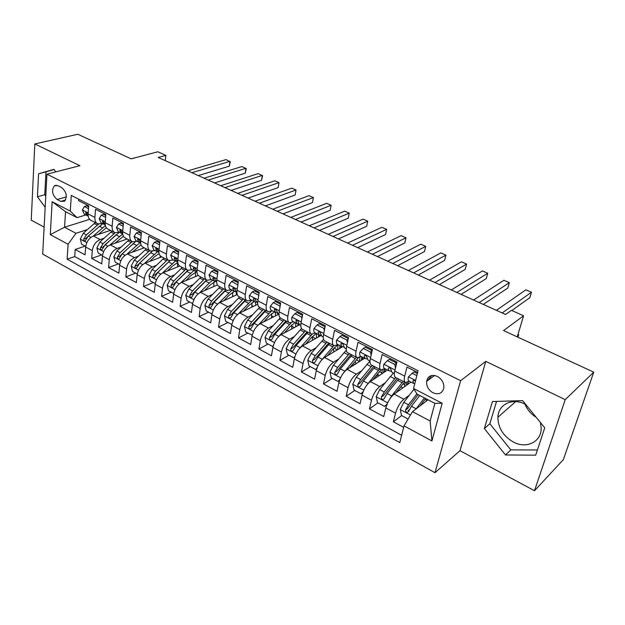 <?xml version="1.0" encoding="UTF-8"?>
<svg xmlns="http://www.w3.org/2000/svg" width="625" height="625" viewBox="0 0 625 625"><rect width="100%" height="100%" fill="white"/><g stroke="black" fill="none" stroke-linecap="round" stroke-linejoin="round"><path stroke-width="0.94" d="M525.703 404.414L525.266 404.195C512.297 397.43 498.141 404.508 497.898 417.266C498.055 427.789 503.188 436.023 513.297 441.984C526.539 449.352 541.977 441.695 541.148 427.5L540.422 422.5M536.18 417.281C530.922 413.984 527.164 409.562 524.906 404.016M437.352 376.406C431.57 374.25 427.984 375.906 426.578 381.367C426.344 386.242 428.484 390.047 433 392.781C438.922 395.031 442.555 393.289 443.891 387.562C443.969 382.742 441.789 379.023 437.352 376.406M534.5 490.734L563.352 459.633L593.75 372.156L565.227 399.656L485.789 361.359L460.617 380.695L434.992 472.711L459.984 450.68L534.5 490.734L565.227 399.656M460.617 380.695L46.945 174.164L42.695 254.094L434.992 472.711M46.945 174.164L79.891 165.688L34.805 143.953L31.25 220.18L44.125 227.102M34.805 143.953L77.82 134.266L131.117 158.844L157.844 151.781L165.867 155.383L158.195 157.453L505.594 314.492L511.43 310.336L523.594 315.797L503.57 330.578L593.75 372.156M417.633 372.469L406.969 367.062L404.711 376.164L394.766 371.062C393.961 374.625 394.242 376.766 395.602 377.469L405.25 382.445M394.766 371.062L396.961 361.992L382.156 354.492L380.039 363.523L370.367 358.562C369.625 362.102 369.969 364.242 371.406 364.984L380.766 369.812M370.367 358.562L372.422 349.555L358.016 342.258L356.047 351.227L346.633 346.398C345.953 349.922 346.359 352.062 347.859 352.836L356.953 357.531M346.633 346.398L348.547 337.461L334.539 330.367L332.703 339.266L323.539 334.57C322.906 338.062 323.375 340.211 324.938 341.016L333.773 345.578M323.539 334.57L325.32 325.695L311.688 318.789L309.977 327.617L301.055 323.047C300.477 326.516 301 328.672 302.617 329.508L311.211 333.938M301.055 323.047L302.711 314.242L289.438 307.516L287.852 316.281L279.164 311.828C278.633 315.273 279.211 317.43 280.883 318.297L289.234 322.602M279.164 311.828L280.703 303.086L267.766 296.539L266.297 305.234L257.836 300.898C257.352 304.32 257.977 306.477 259.703 307.375L267.828 311.562M257.836 300.898L259.258 292.227L246.656 285.844L245.305 294.477L237.055 290.25C236.617 293.648 237.281 295.805 239.062 296.727L246.961 300.797M237.055 290.25L238.367 281.641L226.086 275.414L224.836 283.992L216.789 279.867C216.398 283.242 217.109 285.398 218.93 286.344L226.617 290.305M216.789 279.867L218 271.32L206.031 265.258L204.875 273.766L197.031 269.742C196.68 273.094 197.438 275.25 199.297 276.219L206.781 280.078L205.664 281.141L209.289 283.016L212.664 280.172M197.031 269.742L198.148 261.266L186.469 255.344L185.414 263.789L177.766 259.867C177.445 263.195 178.242 265.352 180.148 266.336L187.438 270.094M177.766 259.867L178.781 251.453L167.391 245.68L166.43 254.062L158.961 250.234C158.68 253.539 159.508 255.687 161.453 256.695L168.555 260.359M158.961 250.234L159.883 241.875L148.766 236.242L147.898 244.563L140.609 240.828C140.359 244.109 141.227 246.258 143.211 247.281L150.125 250.852M140.609 240.828L141.445 232.539L130.594 227.039L129.805 235.297L122.688 231.648C122.477 234.906 123.375 237.055 125.391 238.094L132.133 241.57M122.688 231.648L123.445 223.414L112.852 218.047L112.141 226.242L105.187 222.688C105.008 225.914 105.945 228.062 107.984 229.117L114.562 232.508M105.187 222.688L105.867 214.508L95.516 209.266L94.883 217.406C94.727 220.625 95.672 222.766 97.734 223.828L102.516 223.563M110.445 230.383L93.445 236.039C89.07 238.008 86.469 241.672 85.641 247.031L85.062 254.828L75.211 249.492L85.195 246.094M104.047 238.227L100.133 239.555C95.766 241.547 93.156 245.227 92.305 250.609L91.703 258.422L101.633 254.898M91.703 258.422L101.773 263.875L102.422 256.031C103.305 250.625 105.922 246.906 110.273 244.883L127.164 239.008M144.266 247.828L127.484 253.93C123.156 256.023 120.531 259.789 119.602 265.234L118.875 273.141L108.57 267.555L118.438 263.898M161.766 256.859L145.109 263.195C140.805 265.344 138.156 269.172 137.188 274.664L136.383 282.617L125.828 276.906L135.633 273.109M179.688 266.086L163.148 272.672C158.867 274.898 156.211 278.773 155.188 284.312L154.297 292.32L143.5 286.469L153.234 282.531M198.234 275.445L181.617 282.383C177.367 284.672 174.703 288.609 173.625 294.195L172.648 302.258L161.586 296.266L171.242 292.18M217.43 284.938L200.539 292.328C196.328 294.695 193.648 298.688 192.508 304.312L191.445 312.438L180.117 306.305L189.688 302.055M237.258 294.555L219.93 302.523C215.75 304.961 213.063 309.016 211.867 314.688L210.703 322.867L199.094 316.578L208.578 312.172M257.758 304.289L239.805 312.969C235.664 315.484 232.961 319.602 231.703 325.32L230.445 333.562L218.547 327.117L227.93 322.531M278.844 314.188L260.18 323.68C256.078 326.281 253.367 330.461 252.047 336.227L250.688 344.523L238.484 337.914L247.766 333.156M299.492 324.797L281.078 334.664C277.023 337.352 274.305 341.594 272.906 347.406L271.445 355.758L258.922 348.984L268.094 344.039M321.039 335.461L302.516 345.93C298.516 348.703 295.781 353.023 294.32 358.883L292.734 367.297L279.891 360.336L288.938 355.203M342.547 346.727L324.523 357.5C320.57 360.367 317.828 364.75 316.289 370.664L314.594 379.125L301.406 371.992L310.32 366.656M364.648 358.281L347.109 369.375C343.219 372.336 340.461 376.797 338.852 382.75L337.023 391.281L323.492 383.953L332.266 378.406M350.273 367.023L355.844 363.5M387.508 370.031L370.312 381.57C366.477 384.625 363.711 389.164 362.023 395.172L360.062 403.758L346.164 396.227L354.789 390.461M375.164 376.836L377.953 374.977M410.977 382.094L394.141 394.094C390.375 397.258 387.609 401.875 385.828 407.93L383.734 416.57L369.453 408.844L377.914 402.852M404.711 376.164C403.891 379.734 404.141 381.867 405.477 382.555L409.148 381.148M380.039 363.523C379.281 367.07 379.602 369.211 381 369.938L384.789 368.633M394.664 362.055L395.711 361.359M356.047 351.227C355.344 354.75 355.727 356.898 357.195 357.656L361.094 356.453M371.172 350.141L372.242 349.469M332.703 339.266C332.055 342.766 332.492 344.914 334.031 345.711L338.023 344.602M309.977 327.617C309.383 331.094 309.875 333.25 311.477 334.078L315.562 333.055M287.852 316.281C287.305 319.734 287.859 321.891 289.508 322.742L293.688 321.812M295.992 320.594L296.594 320.273M266.297 305.234C265.797 308.672 266.406 310.828 268.109 311.711L272.367 310.852M245.305 294.477C244.844 297.883 245.5 300.039 247.258 300.953L251.586 300.172M224.836 283.992C224.422 287.375 225.117 289.531 226.922 290.461L231.32 289.758M204.875 273.766C204.508 277.125 205.242 279.281 207.094 280.234L211.562 279.602M185.414 263.789C185.086 267.125 185.859 269.281 187.75 270.258L192.281 269.695M166.43 254.062C166.133 257.375 166.945 259.523 168.875 260.523L173.461 260.023M147.898 244.563C147.633 247.852 148.492 250.008 150.453 251.023L155.094 250.586M129.805 235.297C129.578 238.562 130.469 240.711 132.469 241.742L137.156 241.367M112.141 226.242C111.945 229.484 112.867 231.633 114.898 232.68L119.633 232.359M57.148 199.523L60.773 201.383L64.508 201.25C67.547 196.516 66.586 191.945 61.617 187.531L57.961 185.695L54.398 185.781C51.266 190.445 52.18 195.023 57.148 199.523L66.359 196.898M428.078 399.805L412.484 411.648L430.141 421.008L434.883 403.328L417.008 394.055L413.555 388.484L418.07 370.75L71.305 195.438L70.281 211.094L77.055 217.656L85.781 214.961M413.555 388.484L442.172 403.273L431.922 440.945L404.039 425.875L399.781 442.594L67.133 259.195L68.109 244.273L50.281 234.633L52.141 201.719L70.281 211.094M409.328 395.203L403.859 399.203L394.141 394.094M385.039 382.914L379.766 386.539L370.312 381.57M361.422 370.906L356.32 374.211L347.109 369.375M338.438 359.18L333.484 362.211L324.523 357.5M316.07 347.734L311.25 350.523L302.516 345.93M294.289 336.562L289.586 339.141L281.078 334.664M273.07 325.656L268.477 328.039L260.18 323.68M252.391 315.008L247.891 317.219L239.805 312.969M232.227 304.602L227.82 306.672L219.93 302.523M212.562 294.453L208.242 296.375L200.539 292.328M193.375 284.531L189.133 286.336L181.617 282.383M174.648 274.836L170.484 276.531L163.148 272.672M156.375 265.367L152.273 266.961L145.109 263.195M138.523 256.117L134.484 257.609L127.484 253.93M121.086 247.07L117.109 248.477L110.273 244.883M75.211 249.492L74.727 256.562L401.648 435.266M403.859 399.203C400.125 402.414 397.352 407.055 395.539 413.133L393.383 421.797L403.656 427.367M369.453 408.844L371.469 400.234C373.195 394.203 375.961 389.641 379.766 386.539M346.164 396.227L348.047 387.68C349.688 381.703 352.445 377.211 356.32 374.211M323.492 383.953L325.242 375.461C326.805 369.531 329.555 365.117 333.484 362.211M301.406 371.992L303.039 363.555C304.531 357.68 307.266 353.336 311.25 350.523M279.891 360.336L281.406 351.961C282.828 346.133 285.555 341.859 289.586 339.141M258.922 348.984L260.328 340.664C261.68 334.883 264.391 330.672 268.477 328.039M238.484 337.914L239.781 329.648C241.062 323.914 243.766 319.773 247.891 317.219M218.547 327.117L219.742 318.914C220.961 313.219 223.656 309.141 227.82 306.672M199.094 316.578L200.195 308.438C201.359 302.789 204.039 298.773 208.242 296.375M180.117 306.305L181.125 298.211C182.227 292.609 184.898 288.656 189.133 286.336M161.586 296.266L162.508 288.234C163.555 282.68 166.211 278.781 170.484 276.531M143.5 286.469L144.336 278.492C145.328 272.984 147.977 269.141 152.273 266.961M125.828 276.906L126.586 268.984C127.531 263.516 130.164 259.727 134.484 257.609M108.57 267.555L109.25 259.688C110.148 254.266 112.766 250.531 117.109 248.477M78.695 199.172L78.586 200.688L88.695 205.812L88.094 213.922C87.945 217.133 88.906 219.273 90.984 220.344L97.391 223.656M77.055 217.656L65.539 211.68L64.555 227.227L75.977 233.281L68.109 244.273M89.609 219.344L64.555 227.227L50.281 234.633M87.398 229.578L75.977 233.281M517.242 336.883L523.594 315.797M165.289 160.664L165.867 155.383M74.727 256.562L67.133 259.195M393.383 421.797L401.664 415.57M408.141 410.695L409.258 409.852M383.688 371.703L384.438 372.094M406.633 383.539L407.977 384.234M404.039 425.875L412.484 411.648M65.539 211.68L52.141 201.719M442.172 403.273L434.883 403.328M431.922 440.945L430.141 421.008M55.82 171.875L53.953 169.367L38.57 173.75L37.445 196.758L45.18 207.297M485.789 361.359L459.984 450.68M544.75 427.812L522.602 400.609L492.43 401.555L484.367 428.555L505.5 454.969L535.688 455.164L544.75 427.812M54.094 169.555L45.961 171.867L44.758 194.734L45.773 196.109M44.758 194.734L37.445 196.758M45.961 171.867L38.57 173.75M496.547 401.422L489.836 423.742L510.797 449.883L537.414 449.961M510.797 449.883L505.5 454.969M489.836 423.742L484.367 428.555M88.492 208.633L84.352 206.523L82.367 210.07L84.312 214.203L87.242 215.711M88.625 206.789L86.711 205.82L84.352 206.523M198.297 175.586L229.297 166.18L229.969 161.336L191.883 172.68M229.297 166.18L230.312 161.758L226.016 159.617L187.844 170.859M88.102 215.562L87.648 214.305L85.812 212.562L85.641 213.273L88.164 216.07M98.281 234.43L106.336 227.75M93.148 236.148L105.375 225.602M85.711 246.375L81.633 244.188L80.305 239.055L83.273 233.25L95.336 222.594M109.875 230.094L109.898 230.57M98.578 224.109L86.398 234.898L83.758 239.039C83.719 240.547 84.227 241.156 85.266 240.859L88.375 235.945L102.75 223.68M83.758 239.039L86.328 238.188L87.648 236.687M105.633 217.352L101.266 215.133L99.203 218.688L101.094 222.828L104.094 224.375M105.789 215.5L103.609 214.398L101.266 215.133M214.547 182.93L245.266 173.164L245.992 168.289L208.234 180.078M245.266 173.164L246.281 168.688L241.953 166.539L204.109 178.211M105.203 224.531L104.594 222.992L102.695 221.242L102.539 221.938L104.328 224.492L105.227 224.797M123.18 226.273L118.586 223.938L116.438 227.508L118.266 231.656L121.352 233.242M123.352 224.414L120.914 223.172L118.586 223.938M231.133 190.43L261.562 180.297L262.328 175.383L224.93 187.625M261.562 180.297L262.562 175.766L258.219 173.594L220.719 185.719M122.695 233.672L121.93 231.883L119.984 230.133L119.828 230.805L121.57 233.359L122.703 233.719M141.156 235.414L136.312 232.953L134.078 236.539L135.844 240.688L139.008 242.32M141.344 233.539L138.625 232.156L136.312 232.953M248.07 198.086L278.195 187.57L279.008 182.625L241.984 195.328M278.195 187.57L279.008 182.625L274.805 180.805L237.688 193.391M140.602 242.984L139.688 240.984C139.273 239.5 138.602 238.914 137.672 239.234L137.531 239.883L139.227 242.43L140.453 242.82M159.562 244.781L154.469 242.188L152.148 245.781L153.844 249.938L157.094 251.609M159.773 242.891L156.758 241.359L154.469 242.188M265.367 205.898L295.164 194.992L296.023 190.016L259.406 203.203M295.164 194.992L296.023 190.016L291.742 188.156L255.016 201.219M158.938 252.492L157.867 250.312C157.438 248.781 156.75 248.195 155.789 248.563L157.312 251.727L158.586 252.117M114.992 243.242L123.438 236.203M109.883 245.031L122.719 233.898M102.5 255.367L98.211 253.062L96.875 247.883L99.875 242.008L111.938 231.156M126.273 238.547L126.289 239.312M115.148 232.789L103.07 243.695L100.422 247.891C100.391 249.445 100.914 250.055 101.992 249.719L105.102 244.758L118.906 232.602M100.422 247.891L102.977 247L115.328 235.445M132.094 252.258L141.023 244.797M127.008 254.125L139.977 242.68M119.687 264.562L115.164 262.141L113.836 256.914L116.867 250.969L128.914 239.914M143.031 247.195L143.039 248.281M132.188 241.602L120.133 252.688L117.461 256.945C117.438 258.547 117.984 259.156 119.102 258.773L122.211 253.781L135.117 242.008M117.461 256.945L120.008 256.023L133.281 243.516M149.594 261.484L154.727 256.602L159.125 253.555M144.516 263.445L157.43 251.773M137.273 273.984L132.516 271.438L131.188 266.148L134.25 260.133L146.297 248.875M160.156 255.703L160.148 257.469M149.641 250.602L137.602 261.898L134.906 266.211C134.891 267.859 135.461 268.469 136.617 268.039L139.719 263.023L152.18 251.359M134.906 266.211L137.43 265.258L151.391 252.008M167.5 270.945L172.688 265.906L177.758 262.492M162.438 273L175.406 261.023M155.281 283.625L150.273 280.945L148.953 275.609L152.047 269.523L164.078 258.047M177.43 262.625L177.633 266.898M167.5 259.812L155.477 271.328L152.766 275.695C152.758 277.398 153.359 278.008 154.555 277.523L157.648 272.477L169.836 260.805M152.766 275.695L155.273 274.703L169.82 260.797M178.43 254.375L173.062 251.648L170.648 255.25L172.273 259.414L175.609 261.133M178.656 252.469L175.336 250.781L173.062 251.648M283.039 213.891L312.484 202.57L313.398 197.562L277.203 211.25M312.484 202.57L313.398 197.562L309.023 195.656L272.719 209.227M177.719 262.195L176.484 259.859C176.047 258.281 175.336 257.695 174.352 258.117L175.828 261.242L177.156 261.641M185.828 280.625L191.07 275.43L196.516 271.781M180.781 282.797L193.812 270.484M173.727 293.508L168.461 290.688L167.141 285.297L170.266 279.133L182.281 267.438M195.469 272.219L195.508 276.586M185.789 269.25L173.781 280.984L171.055 285.414C171.062 287.172 171.68 287.781 172.922 287.234L176.008 282.156L188.039 270.375M171.055 285.414L173.539 284.375L187.898 270.32M197.758 264.211L192.117 261.336L189.609 264.953L191.156 269.117L194.586 270.883M198.008 262.289L194.367 260.438L192.117 261.336M301.094 222.055L330.172 210.305L331.141 205.258L295.398 219.477M330.172 210.305L331.141 205.258L326.672 203.32L290.812 217.406M196.961 272.109L195.57 269.648C195.109 268.016 194.375 267.438 193.359 267.914L194.797 270.992L196.18 271.398M204.594 290.555L209.906 285.18L215.539 281.359M199.547 292.852L209.289 283.016M192.617 303.625L187.086 300.656L185.766 295.211L188.93 288.969L200.922 277.055M213.906 282.086L213.797 286.523M204.516 278.906L192.523 290.867L189.781 295.359C189.805 297.18 190.453 297.781 191.734 297.172L194.805 292.07L205.664 281.141M189.781 295.359L192.25 294.289L206.562 279.961M217.578 274.289L211.648 271.273L209.039 274.898L210.508 279.062L214.031 280.875M217.852 272.352L213.875 270.336L211.648 271.273M319.555 230.398L348.234 218.203L349.258 213.125L314 227.883M349.258 213.125L344.695 211.148L309.312 225.766M216.688 282.242L215.125 279.672C214.648 277.984 213.883 277.414 212.844 277.953L214.234 280.977L215.68 281.398M223.82 300.734L229.195 295.172L234.531 291.344M218.758 303.188L231.977 290.102M211.984 313.992L206.164 310.875L204.852 305.375L208.047 299.055L220.016 286.898M232.766 292.242L232.531 296.727M223.695 288.797L211.734 301L208.977 305.555C209.008 307.438 209.687 308.039 211.016 307.352L214.07 302.234L226.031 290M208.977 305.555L211.414 304.438L225.703 289.836M236.109 292.156L236.422 294.938M237.859 284.938L231.672 281.461L228.953 285.094C228.711 287.273 229.172 288.656 230.344 289.258L233.969 291.117M238.203 282.68L233.875 280.484L231.672 281.461M338.422 238.922L366.68 226.273L367.766 221.164L333.023 236.484M367.766 221.164L363.102 219.141L328.227 234.32M236.914 292.633L235.18 289.961C234.672 288.211 233.891 287.641 232.82 288.25L234.164 291.227L235.68 291.641M243.516 311.18L248.961 305.414L254.188 301.508M238.414 313.82L251.766 300.266M231.859 324.453L225.719 321.352L224.414 315.789L227.641 309.391L239.578 296.992M252.047 302.719L251.734 307.203M243.352 298.938L231.422 311.383L228.641 316C228.695 317.953 229.406 318.547 230.773 317.781L233.812 312.648L245.742 300.172M228.641 316L231.055 314.844L245.305 299.945M255.453 301.969L255.75 305.258M258.656 295.898L258.469 295.094L252.211 291.906L249.383 295.547C249.109 297.742 249.547 299.125 250.68 299.711L254.414 301.625M259.086 293.273L254.391 290.891L252.211 291.906M357.711 247.648L385.531 234.523L386.672 229.375L352.477 245.281M386.672 229.375L381.906 227.305L347.57 243.062M257.664 303.297L255.742 300.508C255.211 298.695 254.398 298.133 253.312 298.82L254.602 301.727L256.188 302.148M263.695 321.891L269.219 315.906L274.406 311.898M258.508 324.789L271.031 311.508M252.258 335.156L245.766 332.086L244.461 326.469L247.727 319.984L259.625 307.336M271.758 313.547L271.43 317.961M251.875 335.359L252.359 334.766M263.492 309.328L251.602 322.023L248.805 326.711C248.883 328.734 249.625 329.32 251.039 328.469L254.062 323.32L265.945 310.586M277.57 314.836L277.648 313.5M277.922 314.656L277.773 313.609M248.805 326.711L251.195 325.508L265.391 310.305M275.367 312.398L275.531 315.867M279.984 307.141L279.703 305.891L273.281 302.625L270.336 306.273C270.039 308.477 270.438 309.867 271.547 310.43L275.383 312.406M280.516 304.148L275.43 301.562L273.281 302.625M377.445 256.562L404.797 242.945L406 237.766L372.383 254.273M406 237.766L401.125 235.648L367.359 252.008M278.961 314.242L278.117 313.812L276.844 311.328C276.281 309.453 275.445 308.898 274.328 309.656L275.57 312.5L277.227 312.93M279.703 305.891L280.258 305.617M284.383 332.891L289.992 326.664L295.125 322.555M279.008 336.18L291.094 322.906M273.195 346.117L272.586 346.445L266.32 343.094L265.023 337.414L268.328 330.844L280.234 317.883M291.883 324.781L291.648 329M272.586 346.445L273.352 345.539M284.141 319.977L272.297 332.938L269.484 337.695C269.586 339.789 270.359 340.367 271.812 339.422L274.82 334.266L286.656 321.273M297.773 325.711L297.93 323.781M298.328 325.414L298.133 323.828M269.484 337.695L271.844 336.445L285.992 320.93M295.711 322.852L295.773 326.781M301.875 318.68L301.5 316.977L294.906 313.625L291.844 317.281C291.508 319.5 291.875 320.883 292.953 321.43L296.898 323.461M302.516 315.305L297.023 312.523L294.906 313.625M397.633 265.695L424.484 251.555L425.75 246.344L392.75 263.484M425.75 246.344L420.773 244.18L387.609 261.164M300.812 325.477L299.695 324.898L298.492 322.43C297.898 320.492 297.031 319.945 295.898 320.789L297.078 323.555L298.812 323.984M301.5 316.977L302.273 316.57M299.836 348.125L312.102 334.242M305.594 344.195L311.297 337.703L316.383 333.477M294.688 357.336L293.836 357.82L287.406 354.383L286.109 348.641L289.453 341.984L301.523 328.539M312.422 336.5L312.438 340.32M293.836 357.82L294.914 356.594M305.328 330.906L293.531 344.141L290.703 348.969C290.828 351.141 291.641 351.703 293.133 350.656L296.117 345.5L307.906 332.234M318.453 336.922L318.703 334.672M319.227 336.484L319.102 334.875M290.703 348.969L293.023 347.664L307.109 331.82M316.562 333.57L316.492 338.031M324.352 330.531L323.875 328.359L317.102 324.914L313.922 328.578C313.555 330.812 313.883 332.195 314.922 332.727L318.984 334.812M325.109 326.766L319.195 323.766L317.102 324.914M418.297 275.031L444.617 260.367L445.945 255.109L413.602 272.906M445.945 255.109L440.859 252.898L408.336 270.531M323.258 337.008L321.852 336.289L320.719 333.828C320.086 331.82 319.195 331.289 318.047 332.219L319.156 334.906L320.984 335.328M323.875 328.359L324.898 327.789M321.266 360.453L333.898 345.648M327.344 355.812L333.156 349.023L338.188 344.68M316.766 368.812L315.633 369.5L309.039 365.961L307.75 360.164L311.133 353.422L323.539 339.297M333.398 348.742L333.875 351.914M315.633 369.5L317.055 367.938M327.055 342.109L315.312 355.625L312.469 360.531C312.625 362.781 313.477 363.336 315.008 362.18L317.969 357.023L329.703 343.477M339.617 348.477L340.008 345.617M340.633 347.867L340.555 345.898M312.469 360.531L314.758 359.172L328.773 343M337.977 344.797L337.695 349.625M347.43 342.695L346.859 340.047L339.898 336.508L336.586 340.18C336.188 342.43 336.484 343.805 337.477 344.32L341.664 346.469M348.312 338.547L341.953 335.312L339.898 336.508M439.445 284.594L465.203 269.367L466.602 264.078L434.945 282.555M466.602 264.078L461.398 261.82L429.562 280.125M346.305 348.859L344.594 347.977L343.547 345.531C342.867 343.461 341.953 342.938 340.789 343.961L341.836 346.555L343.75 346.977M346.859 340.047L348.156 339.281M371.133 355.195L370.477 352.062L363.328 348.422L359.875 352.094C359.438 354.359 359.695 355.734 360.648 356.227L364.961 358.445M372.172 350.648L365.344 347.18L363.328 348.422M461.102 294.383L486.258 278.578L487.734 273.258L456.812 292.438M487.734 273.258L482.406 270.945L451.297 289.945M369.992 361.031L367.961 359.984L367 357.562C366.273 355.414 365.328 354.906 364.156 356.023L365.125 358.523L367.148 358.938M370.477 352.062L372.078 351.055M395.492 368.039L394.75 364.406L387.398 360.672L383.805 364.344C383.328 366.625 383.547 367.992 384.453 368.461L388.898 370.742M396.695 363.086L389.375 359.375L387.398 360.672M483.273 304.406L507.812 288.008L509.359 282.641L479.211 302.57M509.359 282.641L503.906 280.273L473.562 300.016M394.344 373.547L391.969 372.32L391.102 369.906C390.32 367.695 389.344 367.203 388.172 368.422L389.055 370.82L391.188 371.219M394.75 364.406L396.688 363.109M416.828 375.641L412.148 373.258L408.406 376.93C407.891 379.227 408.063 380.594 408.922 381.039L413.508 383.391M417.352 373.57L414.078 371.906L412.148 373.258M511.828 310.516L529.859 297.648L531.492 292.258L502.164 312.945M531.492 292.258L525.906 289.828L496.375 310.328M427.602 380.617L431.734 375.523M428.938 376.859L427.859 378.016M433.508 376.312L434.148 375.422M415.406 381.219C414.18 380.07 413.336 380.023 412.867 381.086L413.648 383.469L414.781 383.664M343.312 373.156L356.391 357.242M349.656 367.766L358.359 357.781M339.453 380.562L338.016 381.484L331.242 377.852L329.961 371.992L333.383 365.156L346.344 350.125M355.031 361.312L356.125 363.672M338.016 381.484L339.797 379.602M361.859 356.852L361.281 360.406M359.391 361.609L356.406 359.703M349.352 353.609L337.68 367.422L334.812 372.398C335.008 374.734 335.898 375.273 337.469 374.008L340.406 368.859L352.07 355.016M362.562 359.594L362.555 357.203M334.812 372.398L337.062 370.992L351.008 354.469M359.945 357.172L359.453 361.273M365.992 386.25L379.469 369.148M372.555 380.062L381.031 369.945M362.797 392.57L361 393.789L354.039 390.062L352.773 384.141L356.234 377.203L369.977 361.023M377.422 374.055L379.156 375.633M361 393.789L363.172 391.586M384.188 369.039L383.555 372.68M381.648 373.961L381.852 372.859L379.438 371.609M372.25 365.422L360.641 379.531L357.758 384.586C358 387.016 358.922 387.531 360.523 386.148L363.438 381.008L375.039 366.859M385.031 371.688L385.125 368.805M357.758 384.586L359.969 383.125L373.828 366.234M382.336 369.984L381.852 372.859M389.328 399.75L391.68 395.898L403.18 381.375M396.047 392.734L404.656 382.133M386.852 404.734L384.602 406.43L377.453 402.602L376.195 396.609L379.703 389.586L393.344 373.031M400.719 386.805L402.805 387.922M384.602 406.43L387.188 403.914M406.859 382.531L406.5 385.281M404.523 386.695L404.836 384.742L403.086 383.844M395.758 377.547L384.234 391.977L381.328 397.117C381.609 399.617 382.57 400.117 384.203 398.633L387.109 393.492L398.625 379.023M408.047 384.188L408.297 381.75M383.5 395.586L381.336 397.109L383.5 395.586L397.266 378.32M405.281 382.461L404.836 384.742M415.977 408.992L424.445 397.914M420.164 405.813L425.703 398.562M408.109 419.016L401.516 415.492L400.273 409.43L403.82 402.305L414 389.195M416.891 393.867L408.477 404.758L405.516 410.086C405.891 412.547 406.891 413.039 408.508 411.547L411.43 406.313L419.766 395.484M405.516 410.086L407.617 408.516L418.094 394.617M517.688 335.398L518.703 334.617L518.016 334.305M517.922 337.195L518.703 334.617M100.133 239.555L93.445 236.039M92.305 250.609L85.641 247.031M395.539 413.133L385.828 407.93M371.469 400.234L362.023 395.172M348.047 387.68L338.852 382.75M325.242 375.461L316.289 370.664M303.039 363.555L294.32 358.883M281.406 351.961L272.906 347.406M260.328 340.664L252.047 336.227M239.781 329.648L231.703 325.32M219.742 318.914L211.867 314.688M200.195 308.438L192.508 304.312M181.125 298.211L173.625 294.195M162.508 288.234L155.188 284.312M144.336 278.492L137.188 274.664M126.586 268.984L119.602 265.234M109.25 259.688L102.422 256.031M94.883 217.406L88.094 213.922M65.57 200.008L60.773 201.383M88.172 212.93L82.414 209.984M86.953 212.867L85.641 213.273M80.336 239.188L86.82 242.641M99.305 226.172L102.453 227.797M94.195 223.531L97.32 225.148M88.375 235.945L91.016 237.336M83.273 233.25L86.398 234.898M105.273 221.68L99.258 218.602M103.859 221.508L102.539 221.938M122.781 230.641L116.492 227.422M121.164 230.352L119.828 230.805M140.711 239.812L134.133 236.445M138.883 239.406L137.531 239.883M159.07 249.211L152.203 245.695M157.016 248.68L155.656 249.18M96.906 248.016L103.633 251.594M116.023 234.812L119.242 236.477M110.797 232.117L114 233.766M105.102 244.758L107.852 246.211M99.875 242.008L103.07 243.695M113.867 257.039L120.852 260.758M133.125 243.656L136.422 245.359M127.781 240.891L131.055 242.586M122.211 253.781L125.078 255.297M116.867 250.969L120.133 252.688M131.219 266.281L138.469 270.141M150.633 252.703L154 254.445M145.164 249.875L148.508 251.602M139.719 263.023L142.711 264.594M134.25 260.133L137.602 261.898M148.984 275.742L156.508 279.75M168.547 261.961L171.992 263.742M162.945 259.062L166.375 260.836M157.648 272.477L160.758 274.117M152.047 269.523L155.477 271.328M177.891 258.836L170.711 255.164M175.586 258.172L174.227 258.703M167.172 285.43L174.977 289.586M186.883 271.438L190.422 273.266M181.156 268.477L184.664 270.289M176.008 282.156L179.25 283.867M170.266 279.133L173.781 280.984M197.172 268.703L189.672 264.867M194.617 267.906L193.25 268.461M185.797 295.352L193.906 299.664M214.406 286.258L213.852 285.969M199.797 278.109L203.391 279.969M194.805 292.07L198.188 293.852M188.93 288.969L192.523 290.867M216.938 278.82L209.102 274.812M214.117 277.875L212.75 278.461M204.883 305.516L213.305 309.992M233.656 296.211L232.617 295.672M224.906 291.086L228.617 293.008M218.891 287.977L222.578 289.883M214.07 302.234L217.594 304.086M208.047 299.055L211.734 301M237.211 289.195L229.023 285M234.102 288.102L232.742 288.711M224.445 315.93L233.18 320.586M253.375 306.406L251.836 305.617M244.625 301.281L248.422 303.242M238.461 298.094L242.234 300.039M233.812 312.648L237.484 314.578M227.641 309.391L231.422 311.383M258.008 299.836L249.453 295.461M254.594 298.586L253.25 299.227M244.492 326.609L253.57 331.438M273.578 316.859L271.516 315.797M264.828 311.719L268.727 313.734M258.516 308.453L262.383 310.453M254.062 323.32L257.883 325.336M247.727 319.984L251.602 322.023M279.352 310.758L270.414 306.18M275.609 309.344L274.281 310.008M265.055 337.555L274.484 342.578M294.297 327.578L291.688 326.227M285.555 322.43L289.547 324.5M279.07 319.086L283.039 321.133M274.82 334.266L278.797 336.367M268.328 330.844L272.297 332.938M301.258 321.969L291.922 317.188M297.172 320.391L295.867 321.078M286.141 348.789L295.938 354M315.547 338.562L312.352 336.914M306.805 333.414L310.906 335.531M300.156 329.977L304.227 332.078M296.117 345.5L300.227 347.664M289.453 341.984L293.531 344.141M323.758 333.477L314 328.484M319.305 331.727L318.023 332.445M307.781 360.312L317.961 365.734M337.344 349.836L333.984 348.102M328.609 344.68L332.812 346.859M321.789 341.156L325.961 343.312M317.969 357.023L322.188 359.25M311.133 353.422L315.312 355.625M346.867 345.305L336.672 340.086M342.023 343.375L340.773 344.109M370.617 357.453L359.961 352M365.352 355.344L364.148 356.102M395.031 369.953L383.891 364.25M389.32 367.648L388.172 368.422M415.594 380.469L408.5 376.844M413.961 380.312L412.867 381.086M329.992 372.141L340.578 377.773M350.984 356.25L355.305 358.477M343.984 352.633L348.266 354.844M340.406 368.859L344.734 371.141M333.383 365.156L337.68 367.422M352.805 384.289L363.805 390.141M373.961 368.125L378.391 370.414M366.773 364.406L371.172 366.68M363.438 381.008L367.891 383.352M356.234 377.203L360.641 379.531M376.227 396.766L387.664 402.852M397.555 380.32L402.109 382.672M390.172 376.5L394.688 378.836M387.109 393.492L391.68 395.898M379.703 389.586L384.234 391.977M400.305 409.578L410.484 415.008M411.43 406.313L416.125 408.789M403.82 402.305L408.477 404.758M407.672 408.391L405.555 409.977M515.664 401.602L497.898 417.266M434.633 375.492L426.578 381.367M56.398 185.234L54.398 185.781M86.211 212.438L85.812 212.562M103.141 221.102L102.695 221.242M120.461 229.977L119.984 230.133M138.195 239.055L137.672 239.234M156.359 248.352L155.789 248.563M174.961 257.883L174.352 258.117M194.023 267.641L193.359 267.914M213.562 277.641L212.844 277.953M233.602 287.898L232.82 288.25M254.148 298.422L253.312 298.82M275.219 309.211L274.328 309.656M296.852 320.289L295.898 320.789M319.055 331.656L318.047 332.219M341.852 343.336L340.789 343.961M365.273 355.328L364.156 356.023M425.016 399.461L427.102 400.547"/></g></svg>

